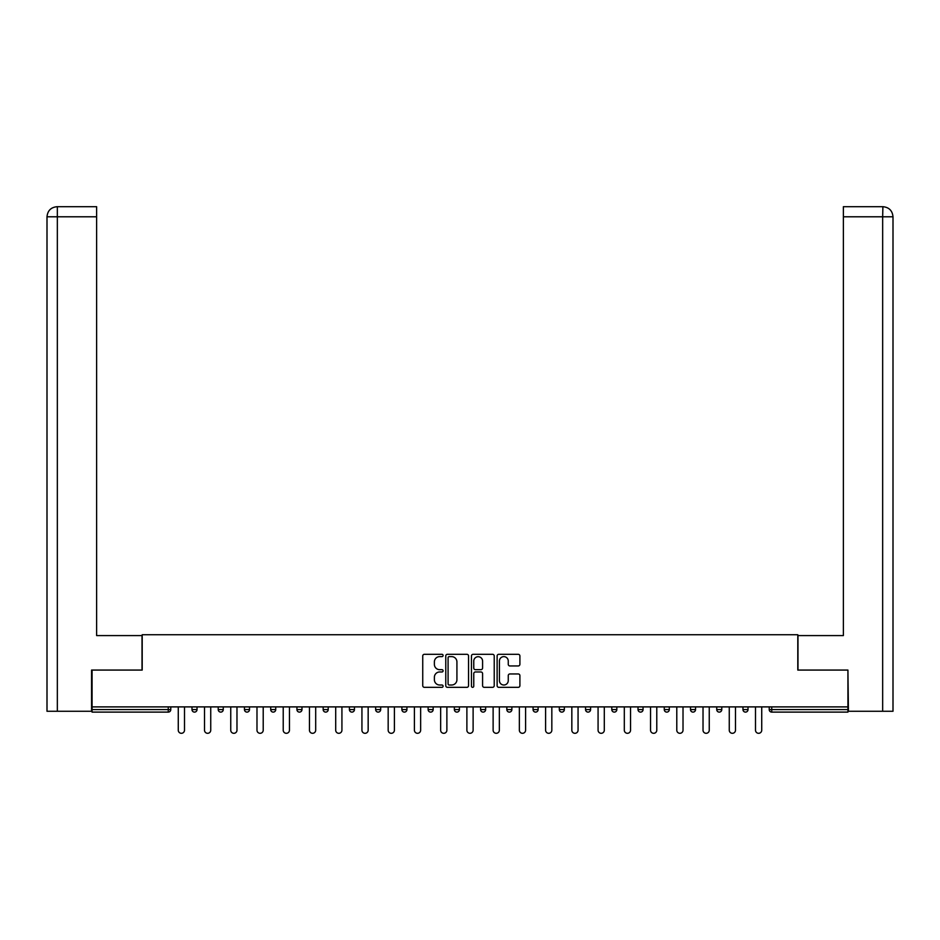 <?xml version="1.0" encoding="UTF-8"?>
<svg xmlns="http://www.w3.org/2000/svg" width="940" height="940" viewBox="0 0 940 940"><rect width="100%" height="100%" fill="white"/><g stroke="black" fill="none" stroke-linecap="round" stroke-linejoin="round"><path stroke-width="1.41" d="M443.093 655.462A1.151 1.151 0 0 0 441.929 654.311L424.398 654.311A1.657 1.657 0 0 0 422.741 655.967L422.741 685.683A1.657 1.657 0 0 0 424.398 687.328L441.929 687.328A1.151 1.151 0 0 0 443.093 686.177A1.151 1.151 0 0 0 441.929 685.013L439.662 685.013A5.288 5.288 0 0 1 434.386 679.738L434.386 677.258A5.288 5.288 0 0 1 439.662 671.971L441.929 671.971A1.151 1.151 0 0 0 443.093 670.819A1.151 1.151 0 0 0 441.929 669.668L439.662 669.668A5.288 5.288 0 0 1 434.386 664.38L434.386 661.901A5.288 5.288 0 0 1 439.662 656.625L441.929 656.625A1.151 1.151 0 0 0 443.093 655.462M518.245 665.955A1.657 1.657 0 0 0 519.902 664.298L519.902 655.967A1.657 1.657 0 0 0 518.245 654.311L498.764 654.311A1.657 1.657 0 0 0 497.119 655.967L497.119 685.683A1.657 1.657 0 0 0 498.764 687.328L518.245 687.328A1.657 1.657 0 0 0 519.902 685.683L519.902 675.613A1.657 1.657 0 0 0 518.245 673.957L509.915 673.957A1.657 1.657 0 0 0 508.258 675.613L508.258 680.607A4.418 4.418 0 0 1 503.84 685.013A4.418 4.418 0 0 1 499.422 680.607L499.422 661.043A4.418 4.418 0 0 1 503.84 656.625A4.418 4.418 0 0 1 508.258 661.043L508.258 664.298A1.657 1.657 0 0 0 509.915 665.955L518.245 665.955M96.62 206.694L57.105 206.694L96.62 206.694L96.62 216.787L57.34 216.787L57.34 711.275L91.568 711.275L91.568 670.067L142.198 670.067L142.198 634.747L797.802 634.747L797.802 670.067L847.927 670.067L847.927 706.892L92.073 706.892L92.073 709.582L168.26 709.582L168.26 706.892M92.073 670.067L92.073 706.892M468.555 655.967A1.657 1.657 0 0 0 466.91 654.311L447.428 654.311A1.657 1.657 0 0 0 445.772 655.967L445.772 685.683A1.657 1.657 0 0 0 447.428 687.328L466.91 687.328A1.657 1.657 0 0 0 468.555 685.683L468.555 655.967M473.09 654.311L492.572 654.311A1.657 1.657 0 0 1 494.228 655.967L494.228 685.683A1.657 1.657 0 0 1 492.572 687.328L484.241 687.328A1.657 1.657 0 0 1 482.584 685.683L482.584 673.627A1.657 1.657 0 0 0 480.939 671.971L475.405 671.971A1.657 1.657 0 0 0 473.76 673.627L473.76 686.177A1.151 1.151 0 0 1 472.597 687.328A1.151 1.151 0 0 1 471.445 686.177L471.445 655.967A1.657 1.657 0 0 1 473.09 654.311M168.26 712.109A2.526 2.526 0 0 0 170.786 709.582L168.26 709.582L168.26 712.109A2.526 2.526 0 0 0 170.786 709.582L170.786 706.892L170.786 709.582A2.526 2.526 0 0 1 168.26 712.109L92.073 712.109L92.073 709.582M847.927 706.892L847.927 712.109L771.74 712.109A2.526 2.526 0 0 1 769.214 709.582L769.214 706.892L769.214 709.582L847.927 709.582M191.983 706.892L191.983 709.582L191.983 706.892M194.498 712.109A2.526 2.526 0 0 1 191.983 709.582A2.526 2.526 0 0 0 194.498 712.109A2.526 2.526 0 0 0 197.024 709.582L197.024 706.892L197.024 709.582A2.526 2.526 0 0 1 194.498 712.109A2.526 2.526 0 0 1 191.983 709.582L197.024 709.582A2.526 2.526 0 0 1 194.498 712.109M218.221 709.582A2.526 2.526 0 0 0 220.736 712.109A2.526 2.526 0 0 0 223.262 709.582A2.526 2.526 0 0 1 220.736 712.109A2.526 2.526 0 0 0 223.262 709.582L223.262 706.892L223.262 709.582L218.221 709.582A2.526 2.526 0 0 0 220.736 712.109A2.526 2.526 0 0 1 218.221 709.582L218.221 706.892M244.459 706.892L244.459 709.582L244.459 706.892M249.5 706.892L249.5 709.582L249.5 706.892M275.737 706.892L275.737 709.582L270.697 709.582A2.526 2.526 0 0 0 273.211 712.109A2.526 2.526 0 0 1 270.697 709.582L270.697 706.892M296.934 709.582A2.526 2.526 0 0 0 299.449 712.109A2.526 2.526 0 0 0 301.975 709.582A2.526 2.526 0 0 1 299.449 712.109A2.526 2.526 0 0 0 301.975 709.582L301.975 706.892L301.975 709.582L296.934 709.582A2.526 2.526 0 0 0 299.449 712.109A2.526 2.526 0 0 1 296.934 709.582L296.934 706.892M325.687 712.109A2.526 2.526 0 0 0 328.213 709.582L328.213 706.892L328.213 709.582A2.526 2.526 0 0 1 325.687 712.109A2.526 2.526 0 0 1 323.172 709.582L323.172 706.892M351.924 712.109A2.526 2.526 0 0 0 354.451 709.582L354.451 706.892L354.451 709.582A2.526 2.526 0 0 1 351.924 712.109A2.526 2.526 0 0 1 349.41 709.582L349.41 706.892M375.647 709.582A2.526 2.526 0 0 0 378.162 712.109A2.526 2.526 0 0 0 380.688 709.582L380.688 706.892L380.688 709.582L375.647 709.582A2.526 2.526 0 0 0 378.162 712.109A2.526 2.526 0 0 1 375.647 709.582L375.647 706.892M401.885 706.892L401.885 709.582L401.885 706.892M406.926 706.892L406.926 709.582L406.926 706.892M428.123 706.892L428.123 709.582L428.123 706.892M433.164 706.892L433.164 709.582A2.526 2.526 0 0 1 430.637 712.109A2.526 2.526 0 0 1 428.123 709.582L433.164 709.582A2.526 2.526 0 0 1 430.637 712.109M454.361 706.892L454.361 709.582L454.361 706.892M459.402 706.892L459.402 709.582L459.402 706.892M485.639 706.892L485.639 709.582A2.526 2.526 0 0 1 483.125 712.109A2.526 2.526 0 0 1 480.599 709.582L480.599 706.892M506.836 706.892L506.836 709.582L506.836 706.892M511.877 706.892L511.877 709.582L511.877 706.892M538.115 706.892L538.115 709.582A2.526 2.526 0 0 1 535.6 712.109A2.526 2.526 0 0 1 533.074 709.582L533.074 706.892M564.353 706.892L564.353 709.582A2.526 2.526 0 0 1 561.838 712.109A2.526 2.526 0 0 1 559.312 709.582L559.312 706.892M590.59 706.892L590.59 709.582A2.526 2.526 0 0 1 588.076 712.109A2.526 2.526 0 0 1 585.549 709.582L585.549 706.892M616.828 706.892L616.828 709.582A2.526 2.526 0 0 1 614.314 712.109A2.526 2.526 0 0 1 611.787 709.582L611.787 706.892M638.025 706.892L638.025 709.582L638.025 706.892M643.066 706.892L643.066 709.582A2.526 2.526 0 0 1 640.551 712.109A2.526 2.526 0 0 1 638.025 709.582L643.066 709.582A2.526 2.526 0 0 1 640.551 712.109M669.303 706.892L669.303 709.582A2.526 2.526 0 0 1 666.789 712.109A2.526 2.526 0 0 1 664.263 709.582L664.263 706.892M690.5 706.892L690.5 709.582L690.5 706.892M695.541 706.892L695.541 709.582L695.541 706.892M716.738 706.892L716.738 709.582L716.738 706.892M721.779 706.892L721.779 709.582A2.526 2.526 0 0 1 719.264 712.109A2.526 2.526 0 0 1 716.738 709.582A2.526 2.526 0 0 0 719.264 712.109A2.526 2.526 0 0 1 716.738 709.582L721.779 709.582A2.526 2.526 0 0 1 719.264 712.109M745.502 712.109A2.526 2.526 0 0 0 748.017 709.582L748.017 706.892L748.017 709.582A2.526 2.526 0 0 1 745.502 712.109A2.526 2.526 0 0 1 742.976 709.582L742.976 706.892M246.973 712.109A2.526 2.526 0 0 1 244.459 709.582A2.526 2.526 0 0 0 246.973 712.109A2.526 2.526 0 0 0 249.5 709.582A2.526 2.526 0 0 1 246.973 712.109A2.526 2.526 0 0 1 244.459 709.582L249.5 709.582A2.526 2.526 0 0 1 246.973 712.109M275.737 709.582A2.526 2.526 0 0 1 273.211 712.109A2.526 2.526 0 0 0 275.737 709.582A2.526 2.526 0 0 1 273.211 712.109A2.526 2.526 0 0 1 270.697 709.582M404.4 712.109A2.526 2.526 0 0 1 401.885 709.582A2.526 2.526 0 0 0 404.4 712.109A2.526 2.526 0 0 0 406.926 709.582A2.526 2.526 0 0 1 404.4 712.109A2.526 2.526 0 0 1 401.885 709.582L406.926 709.582A2.526 2.526 0 0 1 404.4 712.109M456.875 712.109A2.526 2.526 0 0 1 454.361 709.582A2.526 2.526 0 0 0 456.875 712.109A2.526 2.526 0 0 0 459.402 709.582A2.526 2.526 0 0 1 456.875 712.109A2.526 2.526 0 0 1 454.361 709.582L459.402 709.582M509.363 712.109A2.526 2.526 0 0 1 506.836 709.582A2.526 2.526 0 0 0 509.363 712.109A2.526 2.526 0 0 0 511.877 709.582A2.526 2.526 0 0 1 509.363 712.109A2.526 2.526 0 0 1 506.836 709.582L511.877 709.582M693.027 712.109A2.526 2.526 0 0 1 690.5 709.582L695.541 709.582A2.526 2.526 0 0 1 693.027 712.109A2.526 2.526 0 0 0 695.541 709.582A2.526 2.526 0 0 1 693.027 712.109M449.238 656.625A1.151 1.151 0 0 0 448.086 657.777L448.086 683.862A1.151 1.151 0 0 0 449.238 685.013L451.635 685.013A5.288 5.288 0 0 0 456.922 679.738L456.922 661.901A5.288 5.288 0 0 0 451.635 656.625L449.238 656.625M482.584 661.125A4.418 4.418 0 0 0 478.166 656.707A4.418 4.418 0 0 0 473.76 661.125L473.76 668.011A1.657 1.657 0 0 0 475.405 669.668L480.939 669.668A1.657 1.657 0 0 0 482.584 668.011L482.584 661.125M178.271 706.892L178.271 730.192A3.114 3.114 0 0 0 181.385 733.306A3.114 3.114 0 0 0 184.499 730.192L184.499 706.892M204.509 706.892L204.509 730.192A3.114 3.114 0 0 0 207.623 733.306A3.114 3.114 0 0 0 210.736 730.192L210.736 706.892M230.746 706.892L230.746 730.192A3.114 3.114 0 0 0 233.86 733.306A3.114 3.114 0 0 0 236.974 730.192L236.974 706.892M256.984 706.892L256.984 730.192A3.114 3.114 0 0 0 260.098 733.306A3.114 3.114 0 0 0 263.212 730.192L263.212 706.892M283.222 706.892L283.222 730.192A3.114 3.114 0 0 0 286.336 733.306A3.114 3.114 0 0 0 289.45 730.192L289.45 706.892M309.46 706.892L309.46 730.192A3.114 3.114 0 0 0 312.573 733.306A3.114 3.114 0 0 0 315.687 730.192L315.687 706.892M142.022 670.067L142.022 635.581L96.62 635.581L96.62 216.787M57.34 711.275L47 711.275L47 610.354L47 711.275M57.34 206.694L59.62 206.694L57.34 206.694L57.34 216.787L47 216.787L47 610.354L47 216.787C47.599 210.654 50.96 207.293 57.081 206.694C50.96 207.305 47.587 210.666 47 216.787L47 610.354L47 216.787M797.978 670.067L797.978 635.581L843.38 635.581L843.38 206.694L882.895 206.694L882.66 216.787L843.38 216.787M893 711.275L893 610.354L893 711.275L848.432 711.275L847.927 670.067M882.66 711.275L882.66 216.787L893 216.787L893 610.354L893 216.787C892.401 210.654 889.04 207.293 882.918 206.694M335.697 706.892L335.697 730.192A3.114 3.114 0 0 0 338.811 733.306A3.114 3.114 0 0 0 341.925 730.192L341.925 706.892M361.935 706.892L361.935 730.192A3.114 3.114 0 0 0 365.049 733.306A3.114 3.114 0 0 0 368.163 730.192L368.163 706.892M388.173 706.892L388.173 730.192A3.114 3.114 0 0 0 391.287 733.306A3.114 3.114 0 0 0 394.401 730.192L394.401 706.892M414.411 706.892L414.411 730.192A3.114 3.114 0 0 0 417.524 733.306A3.114 3.114 0 0 0 420.638 730.192L420.638 706.892M440.649 706.892L440.649 730.192A3.114 3.114 0 0 0 443.762 733.306A3.114 3.114 0 0 0 446.876 730.192L446.876 706.892M466.886 706.892L466.886 730.192A3.114 3.114 0 0 0 470 733.306A3.114 3.114 0 0 0 473.114 730.192L473.114 706.892M493.124 706.892L493.124 730.192A3.114 3.114 0 0 0 496.238 733.306A3.114 3.114 0 0 0 499.352 730.192L499.352 706.892M519.362 706.892L519.362 730.192A3.114 3.114 0 0 0 522.476 733.306A3.114 3.114 0 0 0 525.589 730.192L525.589 706.892M545.6 706.892L545.6 730.192A3.114 3.114 0 0 0 548.713 733.306A3.114 3.114 0 0 0 551.827 730.192L551.827 706.892M571.837 706.892L571.837 730.192A3.114 3.114 0 0 0 574.951 733.306A3.114 3.114 0 0 0 578.065 730.192L578.065 706.892M598.075 706.892L598.075 730.192A3.114 3.114 0 0 0 601.189 733.306A3.114 3.114 0 0 0 604.303 730.192L604.303 706.892M624.313 706.892L624.313 730.192A3.114 3.114 0 0 0 627.427 733.306A3.114 3.114 0 0 0 630.54 730.192L630.54 706.892M650.55 706.892L650.55 730.192A3.114 3.114 0 0 0 653.664 733.306A3.114 3.114 0 0 0 656.778 730.192L656.778 706.892M676.788 706.892L676.788 730.192A3.114 3.114 0 0 0 679.902 733.306A3.114 3.114 0 0 0 683.016 730.192L683.016 706.892M703.026 706.892L703.026 730.192A3.114 3.114 0 0 0 706.14 733.306A3.114 3.114 0 0 0 709.254 730.192L709.254 706.892M729.264 706.892L729.264 730.192A3.114 3.114 0 0 0 732.377 733.306A3.114 3.114 0 0 0 735.491 730.192L735.491 706.892M755.502 706.892L755.502 730.192A3.114 3.114 0 0 0 758.615 733.306A3.114 3.114 0 0 0 761.729 730.192L761.729 706.892M771.74 706.892L771.74 712.109M328.213 709.582L323.172 709.582M354.451 709.582L349.41 709.582M378.162 712.109A2.526 2.526 0 0 0 380.688 709.582M483.125 712.109A2.526 2.526 0 0 0 485.639 709.582L480.599 709.582M535.6 712.109A2.526 2.526 0 0 0 538.115 709.582L533.074 709.582M561.838 712.109A2.526 2.526 0 0 0 564.353 709.582L559.312 709.582M588.076 712.109A2.526 2.526 0 0 0 590.59 709.582L585.549 709.582M614.314 712.109A2.526 2.526 0 0 0 616.828 709.582L611.787 709.582M666.789 712.109A2.526 2.526 0 0 0 669.303 709.582L664.263 709.582M748.017 709.582L742.976 709.582"/></g></svg>
